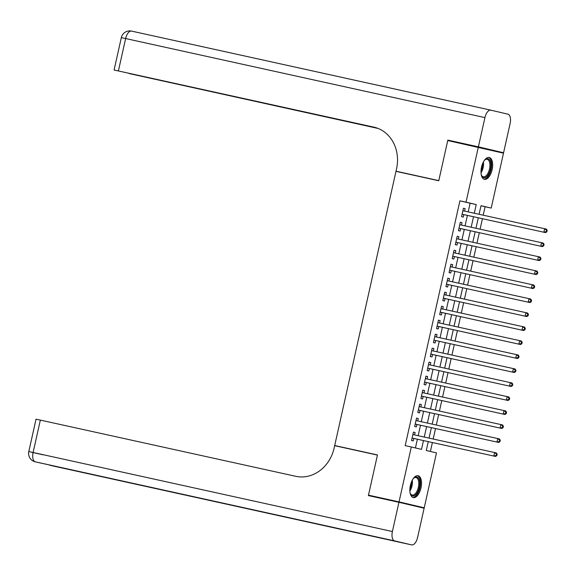 <?xml version="1.0" encoding="UTF-8"?>
<svg xmlns="http://www.w3.org/2000/svg" width="576" height="576" viewBox="0 0 576 576"><rect width="100%" height="100%" fill="white"/><g stroke="black" fill="none" stroke-linecap="round" stroke-linejoin="round"><path stroke-width="0.86" d="M410.378 485.41A11.182 5.458 -77.6 0 1 418.097 475.733A11.182 5.458 -77.6 0 1 420.998 487.901A11.182 5.458 -77.6 0 1 413.287 497.57A11.182 5.458 -77.6 0 1 410.378 485.41M481.522 167.155A11.182 5.458 -77.6 0 1 489.233 157.486A11.182 5.458 -77.6 0 1 492.142 169.646A11.182 5.458 -77.6 0 1 484.423 179.323A11.182 5.458 -77.6 0 1 481.522 167.155M393.653 501.142L368.482 495.158L377.467 454.939L334.699 445.529L395.986 171.346L438.754 180.756L447.746 140.537L503.489 153.173L491.213 208.08L481.003 205.682L479.081 214.286M483.214 215.194L485.107 206.734L491.213 208.08M430.402 451.462L432.396 442.541M433.181 439.02L435.521 428.551M436.313 425.03L438.653 414.562M439.438 411.041L441.778 400.572M442.562 397.051L444.902 386.582M445.694 383.062L448.034 372.593M448.819 369.072L451.159 358.603M451.944 355.082L454.284 344.621M455.069 341.1L457.409 330.631M458.201 327.11L460.541 316.642M461.326 313.121L463.666 302.652M464.45 299.131L466.79 288.662M467.582 285.142L469.922 274.673M470.707 271.152L473.047 260.683M473.832 257.162L476.172 246.694M476.964 243.173L479.304 232.704M480.089 229.183L482.429 218.714M428.263 441.634L426.283 450.49L436.493 452.887L424.224 507.794L399.031 501.883L411.307 446.976L421.517 449.374L423.482 440.582M393.667 501.077L424.224 507.794M414.576 434.923L415.116 432.504L413.417 432.101L411.538 440.496L413.237 440.892L413.784 438.444M417.701 420.934L418.241 418.514L416.542 418.111L414.662 426.506L416.369 426.902L416.916 424.454M420.826 406.944L421.366 404.525L419.666 404.122L417.794 412.517L419.494 412.913L420.041 410.465M423.958 392.954L424.498 390.535L422.791 390.132L420.919 398.527L422.618 398.93L423.166 396.482M427.082 378.972L427.622 376.546L425.923 376.142L424.044 384.538L425.75 384.941L426.298 382.493M430.207 364.982L430.747 362.556L429.048 362.153L427.169 370.548L428.875 370.951L429.422 368.503M433.332 350.993L433.879 348.566L432.173 348.17L430.301 356.558L432 356.962L432.547 354.514M436.464 337.003L437.004 334.577L435.305 334.181L433.426 342.569L435.125 342.972L435.672 340.524M439.589 323.014L440.129 320.587L438.43 320.191L436.55 328.579L438.257 328.982L438.804 326.534M442.714 309.024L443.261 306.598L441.554 306.202L439.682 314.59L441.382 314.993L441.929 312.545M445.846 295.034L446.386 292.608L444.679 292.212L442.807 300.607L444.506 301.003L445.054 298.555M448.97 281.045L449.51 278.618L447.811 278.222L445.932 286.618L447.638 287.014L448.186 284.566M452.095 267.055L452.635 264.629L450.936 264.233L449.057 272.628L450.763 273.024L451.31 270.576M455.22 253.066L455.767 250.646L454.061 250.243L452.189 258.638L453.888 259.034L454.435 256.586M458.352 239.076L458.892 236.657L457.193 236.254L455.314 244.649L457.013 245.045L457.56 242.597M461.477 225.086L462.017 222.667L460.318 222.264L458.438 230.659L460.145 231.055L460.692 228.607M485.107 206.734L480.982 205.769M468.187 211.889L470.124 203.22L459.914 200.822L405.194 445.63L411.307 446.976M415.426 447.941L417.37 439.236M418.162 435.715L420.502 425.246M421.286 421.726L423.626 411.257M424.411 407.736L426.751 397.267M427.543 393.746L429.876 383.278M430.668 379.757L433.008 369.288M433.793 365.767L436.133 355.298M436.918 351.778L439.258 341.309M440.05 337.788L442.39 327.319M443.174 323.798L445.514 313.337M446.299 309.816L448.639 299.347M449.431 295.826L451.771 285.358M452.556 281.837L454.896 271.368M455.681 267.847L458.021 257.378M458.806 253.858L461.146 243.389M461.938 239.868L464.278 229.399M465.062 225.878L467.402 215.41M464.602 211.097L465.149 208.678L463.442 208.274L461.57 216.67L463.27 217.073L463.817 214.625M334.699 445.529L344.664 447.869M368.482 495.158L399.031 501.883M459.914 200.822L466.027 202.169L478.296 147.262M474.3 213.235L476.237 204.566L466.027 202.169M424.267 437.062L426.607 426.593M427.399 423.072L429.739 412.603M430.524 409.082L432.864 398.614M433.649 395.093L435.989 384.624M436.774 381.103L439.114 370.634M439.906 367.114L442.246 356.645M443.03 353.124L445.37 342.655M446.155 339.134L448.495 328.666M449.287 325.145L451.627 314.676M452.412 311.155L454.752 300.686M455.537 297.166L457.877 286.697M458.669 283.176L461.009 272.714M461.794 269.186L464.134 258.725M464.918 255.204L467.258 244.735M468.043 241.214L470.383 230.746M471.175 227.225L473.515 216.756M478.296 217.807L475.956 228.276M475.164 231.797L472.824 242.266M472.039 245.786L469.699 256.255M468.914 259.776L466.574 270.245M465.782 273.766L463.45 284.227M462.658 287.755L460.318 298.217M459.533 301.738L457.193 312.206M456.408 315.727L454.068 326.196M453.276 329.717L450.936 340.186M450.151 343.706L447.811 354.175M447.026 357.696L444.686 368.165M443.894 371.686L441.554 382.154M440.77 385.675L438.43 396.144M437.645 399.665L435.305 410.134M434.52 413.654L432.18 424.123M431.388 427.644L429.048 438.113M470.124 203.22L476.237 204.566M463.435 208.303L465.149 208.678M460.31 222.293L462.017 222.667M457.186 236.275L458.892 236.657M454.061 250.265L455.767 250.646M450.929 264.254L452.635 264.629M447.804 278.244L449.51 278.618M444.679 292.234L446.386 292.608M441.547 306.223L443.261 306.598M438.422 320.213L440.129 320.587M435.298 334.202L437.004 334.577M432.173 348.192L433.879 348.566M429.041 362.182L430.747 362.556M425.916 376.171L427.622 376.546M422.791 390.161L424.498 390.535M419.659 404.15L421.366 404.525M416.534 418.133L418.241 418.514M413.41 432.122L415.116 432.504M462.11 214.236L545.573 232.61L462.118 214.222M546.206 231.631L543.874 232.214L544.651 228.715L546.358 229.111L547.2 230.393L546.516 230.234L546.206 231.631L546.89 231.79L547.2 230.393M462.895 210.722L544.651 228.715L546.516 230.234M462.838 214.409A1.433 1.253 -76.8 0 0 462.362 214.409L462.06 214.474M462.946 210.521L463.19 210.708A1.433 1.253 -76.8 0 0 463.399 210.838M545.573 232.61L546.89 231.79M484.214 160.603A9.677 4.723 -77.6 0 1 484.999 159.782A9.677 4.723 -77.6 0 1 490.889 164.398A9.677 4.723 -77.6 0 1 487.462 175.81A9.677 4.723 -77.6 0 1 481.55 175.457A9.677 4.723 -77.6 0 1 481.183 174.384M481.406 175.104A8.957 4.37 102.4 0 0 483.314 176.803A8.957 4.37 102.4 0 0 489.902 164.549A8.957 4.37 102.4 0 0 487.166 159.3A8.957 4.37 102.4 0 0 484.718 160.049M483.768 179.086A11.11 5.422 102.4 0 0 491.63 163.836A11.11 5.422 102.4 0 0 488.534 157.421M413.071 478.858A9.677 4.723 -77.6 0 1 413.863 478.037A9.677 4.723 -77.6 0 1 419.746 482.652A9.677 4.723 -77.6 0 1 416.318 494.057A9.677 4.723 -77.6 0 1 410.414 493.711A9.677 4.723 -77.6 0 1 410.04 492.631M410.27 493.351A8.957 4.37 102.4 0 0 412.178 495.05A8.957 4.37 102.4 0 0 418.766 482.796A8.957 4.37 102.4 0 0 416.03 477.554A8.957 4.37 102.4 0 0 413.582 478.296M412.632 497.34A11.11 5.422 102.4 0 0 420.494 482.09A11.11 5.422 102.4 0 0 417.398 475.675M503.582 152.755L478.39 146.844L484.927 117.605A8.604 4.198 102.4 0 1 490.86 110.16A8.604 4.198 102.4 0 1 490.889 110.167L507.91 114.163A8.604 4.198 102.4 0 1 510.12 123.516L503.582 152.755L447.84 140.119L438.79 180.619L396.014 171.202L396.547 168.826A35.834 31.284 -76.8 0 0 374.184 127.217A35.834 31.284 -76.8 0 0 373.81 127.13L114.084 70.013L376.538 127.879M437.026 180.374L396.014 171.202M478.39 146.844L447.84 140.119M377.114 128.081L129.096 73.541L378.065 128.441M398.938 502.301L368.388 495.583L377.438 455.083L334.663 445.673L334.13 448.049A35.834 31.284 103.2 0 1 295.762 476.302L40.349 420.098L33.106 452.484L392.4 531.54L398.938 502.301L424.13 508.212L417.593 537.451A8.604 4.198 102.4 0 1 411.66 544.896L52.366 465.84A8.604 4.198 -77.6 0 1 52.366 465.84A8.604 4.198 -77.6 0 1 52.337 465.833L411.631 544.889A8.604 4.198 102.4 0 0 411.66 544.896M392.4 531.54A8.604 4.198 102.4 0 0 394.61 540.893L411.631 544.889M52.157 465.79A8.604 7.51 -76.8 0 0 52.25 465.811A8.604 7.51 -76.8 0 0 52.337 465.833L336.607 528.35L37.044 462.24A8.604 4.198 -77.6 0 1 37.022 462.233L322.985 525.161M394.61 540.893L35.316 461.837A8.604 4.198 -77.6 0 1 33.106 452.484L28.8 451.562L36.036 419.184L40.349 420.098M458.986 228.226L542.448 246.6L458.986 228.211M543.082 245.621L540.749 246.197L541.526 242.705L543.233 243.101L544.075 244.382L543.391 244.224L543.082 245.621L543.758 245.779L544.075 244.382M459.77 224.712L541.526 242.705L543.391 244.224M459.713 228.398A1.433 1.253 -76.8 0 0 459.23 228.398L458.935 228.463M459.814 224.51L460.058 224.698A1.433 1.253 -76.8 0 0 460.274 224.827M542.448 246.6L543.758 245.779M456.588 242.381L539.323 260.59L456.588 242.381A1.433 1.253 -76.8 0 0 456.106 242.388L455.803 242.453M539.95 259.61L537.617 260.186L538.402 256.694L540.101 257.09L540.943 258.372L540.266 258.214L539.95 259.61L540.634 259.769L540.943 258.372M456.646 238.702L538.402 256.694L540.266 258.214M456.689 238.5L456.934 238.687A1.433 1.253 -76.8 0 0 457.15 238.817M539.323 260.59L540.634 259.769M452.729 256.205L536.191 274.579L452.736 256.19M536.825 273.6L534.492 274.176L535.277 270.684L536.976 271.08L537.818 272.362L537.142 272.196L536.825 273.6L537.509 273.758L537.818 272.362M453.514 252.691L535.277 270.684L537.142 272.196M453.456 256.37A1.433 1.253 -76.8 0 0 452.981 256.378L452.678 256.442M453.564 252.49L453.809 252.677A1.433 1.253 -76.8 0 0 454.018 252.799M536.191 274.579L537.509 273.758M450.331 270.36L533.066 288.569L450.331 270.36A1.433 1.253 -76.8 0 0 449.856 270.36L449.554 270.432M533.7 287.59L531.367 288.166L532.145 284.674L533.851 285.07L534.694 286.351L534.01 286.186L533.7 287.59L534.377 287.748L534.694 286.351M450.389 266.681L532.145 284.674L534.01 286.186M450.432 266.479L450.677 266.666A1.433 1.253 -76.8 0 0 450.893 266.789M533.066 288.569L534.377 287.748M447.206 284.35L529.942 302.558L447.206 284.35A1.433 1.253 -76.8 0 0 446.724 284.35L446.422 284.422M530.575 301.579L528.235 302.155L529.02 298.656L530.719 299.059L531.569 300.341L530.885 300.175L530.575 301.579L531.252 301.738L531.569 300.341M447.264 280.67L529.02 298.656L530.885 300.175M447.307 280.469L447.552 280.656A1.433 1.253 -76.8 0 0 447.768 280.778M529.942 302.558L531.252 301.738M444.074 298.339L526.81 316.548L444.074 298.339A1.433 1.253 -76.8 0 0 443.599 298.339L443.297 298.404M527.443 315.569L525.11 316.145L525.895 312.646L527.594 313.049L528.437 314.323L527.76 314.165L527.443 315.569L528.127 315.727L528.437 314.323M444.132 294.66L525.895 312.646L527.76 314.165M444.182 294.458L444.427 294.638A1.433 1.253 -76.8 0 0 444.643 294.768M526.81 316.548L528.127 315.727M440.222 312.156L523.685 330.53L440.23 312.142M524.318 329.551L521.986 330.134L522.763 326.635L524.47 327.038L525.312 328.313L524.628 328.154L524.318 329.551L525.002 329.717L525.312 328.313M441.007 308.65L522.763 326.635L524.628 328.154M440.95 312.329A1.433 1.253 -76.8 0 0 440.474 312.329L440.172 312.394M441.05 308.448L441.302 308.628A1.433 1.253 -76.8 0 0 441.511 308.758M523.685 330.53L525.002 329.717M437.098 326.146L520.56 344.52L437.098 326.131M521.194 343.541L518.861 344.124L519.638 340.625L521.338 341.028L522.187 342.302L521.503 342.144L521.194 343.541L521.87 343.706L522.187 342.302M437.882 322.639L519.638 340.625L521.503 342.144M437.825 326.318A1.433 1.253 -76.8 0 0 437.342 326.318L437.04 326.383M437.926 322.43L438.17 322.618A1.433 1.253 -76.8 0 0 438.386 322.747M520.56 344.52L521.87 343.706M434.7 340.308L517.435 358.51L434.7 340.308A1.433 1.253 -76.8 0 0 434.218 340.308L433.915 340.373M518.062 357.53L515.729 358.114L516.514 354.614L518.213 355.018L519.055 356.292L518.378 356.134L518.062 357.53L518.746 357.696L519.055 356.292M434.758 336.629L516.514 354.614L518.378 356.134M434.801 336.42L435.046 336.607A1.433 1.253 -76.8 0 0 435.262 336.737M517.435 358.51L518.746 357.696M430.841 354.125L514.303 372.499L430.848 354.11M514.937 371.52L512.604 372.103L513.382 368.604L515.088 369.007L515.93 370.282L515.246 370.123L514.937 371.52L515.621 371.678L515.93 370.282M431.626 350.618L513.382 368.604L515.246 370.123M431.568 354.298A1.433 1.253 -76.8 0 0 431.093 354.298L430.79 354.362M431.676 350.41L431.921 350.597A1.433 1.253 -76.8 0 0 432.13 350.726M514.303 372.499L515.621 371.678M428.443 368.287L511.178 386.489L428.443 368.287A1.433 1.253 -76.8 0 0 427.968 368.287L427.666 368.352M511.812 385.51L509.479 386.093L510.257 382.594L511.963 382.99L512.806 384.271L512.122 384.113L511.812 385.51L512.489 385.668L512.806 384.271M428.501 364.601L510.257 382.594L512.122 384.113M428.544 364.399L428.789 364.586A1.433 1.253 -76.8 0 0 429.005 364.716M511.178 386.489L512.489 385.668M425.318 382.277L508.054 400.478L425.318 382.277A1.433 1.253 -76.8 0 0 424.836 382.277L424.534 382.342M508.68 399.499L506.347 400.082L507.132 396.583L508.831 396.979L509.674 398.261L508.997 398.102L508.68 399.499L509.364 399.658L509.674 398.261M425.376 378.59L507.132 396.583L508.997 398.102M425.419 378.389L425.664 378.576A1.433 1.253 -76.8 0 0 425.88 378.706M508.054 400.478L509.364 399.658M421.459 396.094L504.922 414.468L421.466 396.079M505.555 413.489L503.222 414.072L504.007 410.573L505.706 410.969L506.549 412.25L505.872 412.092L505.555 413.489L506.239 413.647L506.549 412.25M422.244 392.58L504.007 410.573L505.872 412.092M422.186 396.266A1.433 1.253 -76.8 0 0 421.711 396.266L421.409 396.331M422.294 392.378L422.539 392.566A1.433 1.253 -76.8 0 0 422.755 392.695M504.922 414.468L506.239 413.647M418.334 410.083L501.797 428.458L418.342 410.069M502.43 427.478L500.098 428.054L500.875 424.562L502.582 424.958L503.424 426.24L502.74 426.082L502.43 427.478L503.107 427.637L503.424 426.24M419.119 406.57L500.875 424.562L502.74 426.082M419.062 410.256A1.433 1.253 -76.8 0 0 418.586 410.256L418.284 410.321M419.162 406.368L419.407 406.555A1.433 1.253 -76.8 0 0 419.623 406.685M501.797 428.458L503.107 427.637M415.21 424.073L498.672 442.447L415.21 424.058M499.306 441.468L496.966 442.044L497.75 438.552L499.45 438.948L500.299 440.23L499.615 440.071L499.306 441.468L499.982 441.626L500.299 440.23M415.994 420.559L497.75 438.552L499.615 440.071M415.937 424.238A1.433 1.253 -76.8 0 0 415.454 424.246L415.152 424.31M416.038 420.358L416.282 420.545A1.433 1.253 -76.8 0 0 416.498 420.674M498.672 442.447L499.982 441.626M412.812 438.228L495.547 456.437L412.812 438.228A1.433 1.253 -76.8 0 0 412.33 438.235L412.027 438.3M496.174 455.458L493.841 456.034L494.626 452.542L496.325 452.938L497.167 454.219L496.49 454.054L496.174 455.458L496.858 455.616L497.167 454.219M412.87 434.549L494.626 452.542L496.49 454.054M412.913 434.347L413.158 434.534A1.433 1.253 -76.8 0 0 413.374 434.657M495.547 456.437L496.858 455.616M483.408 161.935A8.957 4.37 -77.6 0 1 483.538 163.145A8.957 4.37 -77.6 0 1 481.01 172.836M480.989 171.389A8.662 4.226 102.4 0 0 482.782 163.238M412.272 480.19A8.957 4.37 -77.6 0 1 412.394 481.399A8.957 4.37 -77.6 0 1 409.874 491.083M409.853 489.643A8.662 4.226 102.4 0 0 411.646 481.493M374.558 127.303L373.81 127.13M484.927 117.605L125.633 38.549A8.604 4.198 -77.6 0 1 131.566 31.104L490.831 110.16M490.86 110.16L131.566 31.104A8.604 4.198 -77.6 0 1 131.594 31.111A8.604 8.604 0 0 0 121.327 37.627L125.633 38.549L118.397 70.934M28.8 451.562A8.604 8.604 0 0 0 35.23 461.815A8.604 7.51 103.2 0 0 35.316 461.837L37.022 462.233A8.604 7.51 -76.8 0 1 36.929 462.211A8.604 8.604 0 0 0 37.044 462.24A8.604 4.198 -77.6 0 0 37.073 462.247M48.924 464.854A8.604 8.604 0 0 0 50.544 465.408A8.604 7.51 103.2 0 0 50.638 465.43A8.604 4.198 -77.6 0 1 49.838 465.055M31.565 452.225L42.984 454.802M36.842 462.19A8.604 7.51 -76.8 0 0 36.929 462.211L35.23 461.815M121.327 37.627L114.084 70.013M50.544 465.408L52.25 465.811A8.604 8.604 0 0 0 52.366 465.84"/></g></svg>
